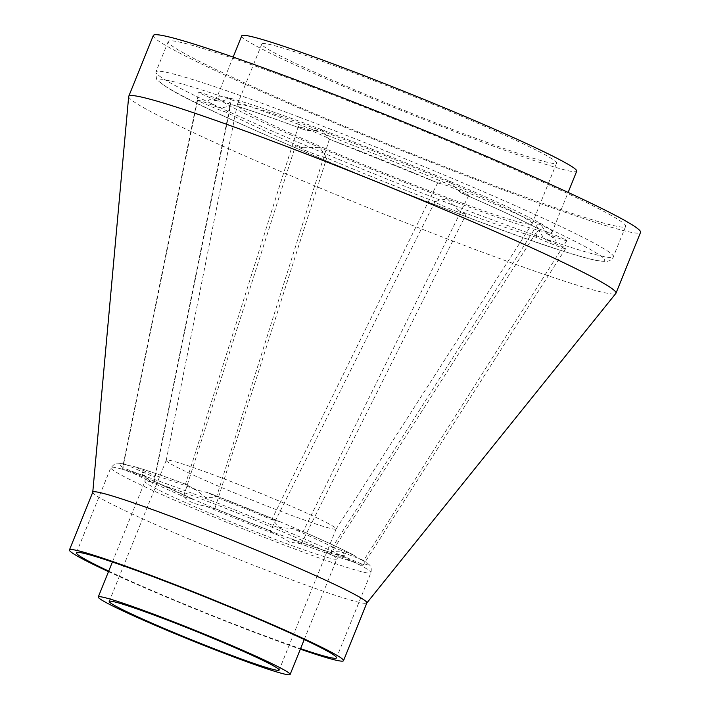 <?xml version="1.0" encoding="UTF-8"?>
<svg xmlns="http://www.w3.org/2000/svg" width="710" height="710" viewBox="0 0 710 710"><rect width="100%" height="100%" fill="white"/><g stroke="black" fill="none" stroke-linecap="round" stroke-linejoin="round"><path stroke-width="0.53" stroke-dasharray="3.55 2.66" d="M184.387 496.92C188.052 501.491 195.232 504.57 205.927 506.15A133.684 6.931 -158 0 0 278.773 535.526L289.467 542.094L300.463 543.727A133.684 6.931 -158 0 0 352.4 561.574L362.428 566.207L361.532 563.953A133.684 6.931 -158 0 0 362.144 559.808L363.236 561.14L353.376 554.963A133.684 6.931 -158 0 0 302.291 531.258L280.752 522.036A133.684 6.931 -158 0 0 207.906 492.66L194.38 489.474L186.224 484.451A133.684 6.931 -158 0 0 134.279 466.612L123.247 464.429L125.146 464.233A133.684 6.931 -158 0 0 124.543 468.378L122.528 469.346L133.311 473.215A133.684 6.931 -158 0 0 184.387 496.92L194.398 499.769L153.52 480.794L154.052 482.152L152.446 483.785L146.491 476.925L124.543 468.378M298.351 126.46L305.424 130.125A187.218 9.709 -158 0 0 227.759 103.447C221.839 100.465 205.51 93.915 200.54 92.531L198.747 92.238C200.167 93.471 206.521 96.347 217.792 100.847A187.218 9.709 -158 0 0 216.878 107.05C205.669 102.48 199.235 100.199 197.575 100.19L199.253 101.29C207.675 105.32 216.745 109.003 226.454 112.331A187.218 9.709 -158 0 0 302.833 147.778L295.537 145.63L306.179 150.831L317.805 155.454L326.351 157.851A187.218 9.709 -158 0 0 435.274 201.773L434.928 201.809C436.526 203.175 443.253 206.211 455.137 210.897L466.026 214.411L458.953 210.728A187.218 9.709 -158 0 0 536.618 237.406C542.538 240.397 558.868 246.938 563.846 248.322A16.72 2.068 -147.4 0 0 564.894 248.598L565.621 248.633C564.361 247.453 558.016 244.568 546.585 240.007A187.218 9.709 -158 0 0 547.499 233.812C558.557 238.32 564.991 240.61 566.793 240.681L566.136 240.122A16.72 0.444 -147.6 0 1 565.125 239.563C556.702 235.534 547.632 231.85 537.923 228.522A187.218 9.709 -158 0 0 461.544 193.084L468.84 195.232L460.684 191.096A16.72 2.201 -153.8 0 1 458.198 190.031L446.572 185.399L438.026 183.011A187.218 9.709 -158 0 0 329.103 139.08L329.449 139.036C327.789 137.642 321.053 134.616 309.24 129.957A16.72 2.174 -162.5 0 1 307.971 129.486A16.72 2.174 -162.5 0 1 306.747 129.016L298.351 126.46L185.408 484.415L195.463 489.376L205.722 497.666L216.506 497L207.906 492.66M437.742 182.683L271.921 519.321L279.589 527.459L292.715 528.595L302.291 531.258M353.376 554.963L333.452 547.499L331.685 548.448L331.375 551.492L341.404 551.883L362.144 559.808M361.532 563.953L340.915 555.193L330.807 553.587L332.315 552.895L352.4 561.574M300.463 543.727L291.224 538.81L270.173 531.178L434.928 201.809M205.927 506.15L214.766 508.857L213.479 507.943L194.398 499.769M133.311 473.215L153.52 480.794M125.146 464.233L154.762 477.297L154.043 475.15L134.279 466.612M564.894 248.598L563.846 248.322M565.125 239.563L566.136 240.122M458.198 190.031L460.684 191.096M306.747 129.016L309.24 129.957M547.499 233.812L546.443 233.279L539.955 223.109L537.071 225.097L537.505 228.354C520.572 219.488 495.136 207.684 461.198 192.942L461.544 193.084C457.311 189.907 453.486 186.011 450.051 181.387L438.114 183.056L329.023 139.062L321.834 129.681C316.216 130.658 310.749 130.8 305.424 130.125L305.779 130.267C271.548 117.514 245.687 108.639 228.212 103.624L231.007 101.441L230.413 98.282L221.129 101.459L217.792 100.847M227.759 103.447L228.212 103.624M216.878 107.05C222.683 107.858 226.836 107.37 229.339 105.577L229.827 109.429L226.454 112.331M435.274 201.773C437.369 200.681 441.434 199.758 447.46 199.004L458.953 210.728M536.618 237.406L536.139 232.676L538.881 230.413L543.718 238.24L546.585 240.007M302.833 147.778L319.243 147.298C323.103 152.038 325.464 155.552 326.351 157.851M278.773 535.526L270.173 531.178M271.921 519.321L280.752 522.036M353.944 73.015A158.969 8.245 -158 0 0 261.83 43.967A158.969 8.245 -158 0 0 406.138 111.159A158.969 8.245 -158 0 0 556.613 163.069A158.969 8.245 -158 0 0 353.944 73.015M241.728 35.846A180.651 9.363 -158 0 0 405.712 112.207A180.651 9.363 -158 0 0 576.715 171.19M329.369 133.844A158.969 8.245 -158 0 0 237.255 104.796A158.969 8.245 -158 0 0 237.229 104.867A158.969 8.245 -158 0 0 381.563 171.989A158.969 8.245 -158 0 0 532.003 223.97A158.969 8.245 -158 0 0 532.038 223.898A158.969 8.245 -158 0 0 329.369 133.844M219.337 477.049A91.634 4.748 -158 0 0 166.238 460.302A91.634 4.748 -158 0 0 166.229 460.346A91.634 4.748 -158 0 0 249.423 499.032A91.634 4.748 -158 0 0 336.149 528.994A91.634 4.748 -158 0 0 336.167 528.959A91.634 4.748 -158 0 0 219.337 477.049M108.497 571.648A147.804 7.659 -158 0 0 300.357 649.162M108.71 571.124A140.252 7.269 -158 0 0 300.57 648.638M92.779 492.181A147.804 7.659 -158 0 0 92.753 492.296A147.804 7.659 -158 0 0 226.951 554.652A147.804 7.659 -158 0 0 366.804 603.021A147.804 7.659 -158 0 0 366.866 602.914M128.679 96.533A262.762 13.623 -158 0 0 367.256 207.391A262.762 13.623 -158 0 0 615.881 293.372M153.307 35.5A262.762 13.623 -158 0 0 391.831 146.562A262.762 13.623 -158 0 0 640.562 232.365M311.158 86.602A246.672 12.789 -158 0 0 168.226 41.526A246.672 12.789 -158 0 0 392.142 145.79A246.672 12.789 -158 0 0 625.643 226.339A246.672 12.789 -158 0 0 311.158 86.602M185.408 484.415L186.224 484.451M199.253 101.29A16.72 2.148 11.5 0 1 198.241 100.731M457.639 211.837A16.72 3.869 26.6 0 1 455.137 210.897M306.179 150.831A16.72 3.905 17.7 0 1 303.694 149.766M199.483 92.256L200.54 92.531M192.117 493.264A140.252 7.269 -158 0 0 110.849 467.633A140.252 7.269 -158 0 0 238.161 526.918A140.252 7.269 -158 0 0 370.922 572.713A140.252 7.269 -158 0 0 192.117 493.264M204.906 500.319A103.465 5.361 -158 0 0 144.955 481.416A103.465 5.361 -158 0 0 238.871 525.143A103.465 5.361 -158 0 0 336.815 558.93A103.465 5.361 -158 0 0 204.906 500.319M273.199 520.235A110.032 5.707 -158 0 0 215.112 496.814M333.452 547.499A110.032 5.707 -158 0 0 292.715 528.595M340.915 555.193A110.032 5.707 -158 0 0 341.404 551.883M291.224 538.81A110.032 5.707 -158 0 0 332.635 553.037M213.479 507.943A110.032 5.707 -158 0 0 271.566 531.373M153.227 480.688A110.032 5.707 -158 0 0 193.963 499.583M145.763 472.993A110.032 5.707 -158 0 0 145.284 476.295M195.463 489.376A110.032 5.707 -158 0 0 154.043 475.15M298.697 124.356A240.095 12.443 -158 0 0 245.172 125.821A240.095 12.443 -158 0 0 602.701 261.102A240.095 12.443 -158 0 0 298.697 124.356M321.834 129.681A180.651 9.363 -158 0 0 230.413 98.282A180.651 9.363 -158 0 0 217.154 96.675A180.651 9.363 -158 0 0 229.339 105.577A180.651 9.363 -158 0 0 319.243 147.298A180.651 9.363 -158 0 0 447.46 199.004A180.651 9.363 -158 0 0 538.881 230.413A180.651 9.363 -158 0 0 552.14 232.019A180.651 9.363 -158 0 0 539.955 223.109A180.651 9.363 -158 0 0 450.051 181.387A180.651 9.363 -158 0 0 321.834 129.681M298.874 117.017A246.672 12.789 -158 0 0 155.943 71.941A246.672 12.789 -158 0 0 379.859 176.204A246.672 12.789 -158 0 0 613.351 256.745A246.672 12.789 -158 0 0 298.874 117.017M362.73 560.048C368.029 563.518 370.558 565.577 370.309 566.243C371.286 567.246 371.49 569.402 370.922 572.713L336.513 657.868M354.281 555.397C342.193 549.132 324.807 541.055 302.123 531.178M281.187 522.205L207.471 492.483M76.44 552.788L110.849 467.633L115.02 463.648C114.594 462.858 117.745 462.964 124.472 463.976M186.393 484.504C163.495 476.002 145.79 469.922 133.285 466.284M112.384 562.018L144.955 481.416C145.328 477.191 145 475.132 143.97 475.23L146.491 476.925M304.244 639.533L336.815 558.93C339.478 555.637 341.146 554.377 341.812 555.158L339.522 554.785M332.315 552.895C322.615 550.046 308.77 545.289 290.772 538.624M271.752 531.426L213.302 507.863M233.146 57.093L217.154 96.675C215.822 98.859 214.402 100.039 212.867 100.208L218.999 101.219M546.443 233.279L552.77 237.539C551.998 237.504 551.785 235.667 552.14 232.019L568.133 192.437M261.83 43.967L237.255 104.796M556.613 163.069L532.038 223.898M336.149 528.994L532.003 223.97M166.229 460.346L237.229 104.867M166.238 460.302L109.225 601.414M336.167 528.959L279.154 670.071M168.226 41.526L155.943 71.941C156.076 78.464 156.928 81.535 158.507 81.153L166.965 87.312C208.074 114.523 463.31 220.002 562.134 250.834C579.12 256.292 591.483 259.691 599.222 261.023L606.837 261.466L609.73 260.605C612.038 259.017 613.245 257.73 613.351 256.745L625.643 226.339M154.052 482.152L229.827 109.429M122.528 469.346L197.575 100.19M537.071 225.097L331.685 548.448M566.793 240.681L363.236 561.14M301.271 543.78L466.026 214.411M329.449 139.036L216.506 497M214.766 508.857L326.644 158.161M183.659 496.325L295.537 145.63M468.84 195.232L303.019 531.861M536.139 232.676L330.807 553.587M565.621 248.633L362.428 566.207M154.762 477.297L231.007 101.441M123.247 464.429L198.747 92.238"/><path stroke-width="1.06" d="M568.133 192.437L576.715 171.19A180.651 9.363 -158 0 0 346.409 68.861A180.651 9.363 -158 0 0 241.728 35.846L233.146 57.093M162.324 618.161A91.634 4.748 -158 0 0 109.225 601.414A91.634 4.748 -158 0 0 192.41 640.145A91.634 4.748 -158 0 0 279.154 670.071A91.634 4.748 -158 0 0 162.324 618.161M158.215 615.889A103.465 5.361 -158 0 0 98.264 596.986A103.465 5.361 -158 0 0 192.179 640.713A103.465 5.361 -158 0 0 290.115 674.5A103.465 5.361 -158 0 0 158.215 615.889M300.357 649.162A147.804 7.659 -158 0 0 343.516 660.699A147.804 7.659 -158 0 0 155.082 576.973A147.804 7.659 -158 0 0 69.438 549.957A147.804 7.659 -158 0 0 108.497 571.648M300.57 648.638A140.252 7.269 -158 0 0 336.513 657.868A140.252 7.269 -158 0 0 157.709 578.419A140.252 7.269 -158 0 0 76.44 552.788A140.252 7.269 -158 0 0 108.71 571.124M343.516 660.699L366.866 602.914A147.804 7.659 -158 0 0 178.432 519.188A147.804 7.659 -158 0 0 92.779 492.181L69.438 549.957M366.839 602.967L615.881 293.372A262.762 13.623 -158 0 0 615.987 293.195A262.762 13.623 -158 0 0 280.991 144.343A262.762 13.623 -158 0 0 128.732 96.329A262.762 13.623 -158 0 0 128.679 96.533L92.761 492.234M615.987 293.195L640.562 232.365A262.762 13.623 -158 0 0 305.566 83.514A262.762 13.623 -158 0 0 153.307 35.5L128.732 96.329M112.384 562.018L98.264 596.986M304.244 639.533L290.115 674.5"/></g></svg>
